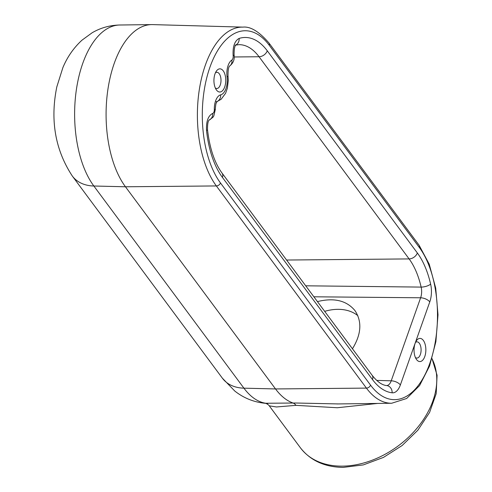 <?xml version="1.0" encoding="UTF-8"?>
<svg xmlns="http://www.w3.org/2000/svg" width="492" height="492" viewBox="0 0 492 492"><rect width="100%" height="100%" fill="white"/><g stroke="black" fill="none" stroke-linecap="round" stroke-linejoin="round"><path stroke-width="0.74" d="M432.007 358.68A79.686 56.734 143.4 0 1 416.533 428.76A79.686 56.734 143.4 0 1 341.11 466.139A79.686 56.734 143.4 0 1 300.434 447.825L269.272 405.851L276.455 406.964L295.981 405.353L337.309 407.745L377.641 403.428M242.913 27.122A86.986 44.409 90.4 0 0 199.604 87.847A86.986 44.409 90.4 0 0 216.357 185.939A3.622 2.577 -36.6 0 0 220.477 182.975A83.369 42.564 -89.6 0 1 209.967 67.121A83.369 42.564 -89.6 0 1 269.241 45.27A3.622 2.577 -36.6 0 0 269.038 43.087C259.216 31.629 250.514 26.31 242.913 27.122L152.569 24.606A88.824 45.35 90.4 0 0 151.628 24.6A88.824 45.35 90.4 0 0 108.203 87.49A88.824 45.35 90.4 0 0 125.454 186.775L275.526 388.944A88.824 45.35 90.4 0 0 293.109 403.046A14.508 7.411 -89.6 0 1 295.981 405.353M224.696 86.961A11.593 5.916 -89.6 0 1 216.265 89.728A11.593 5.916 -89.6 0 1 216.406 71.076A11.593 5.916 -89.6 0 1 224.008 72.103A11.593 5.916 -89.6 0 1 224.696 86.961M415.094 343.447A11.593 5.916 -89.6 0 1 416.496 340.63A11.593 5.916 -89.6 0 1 424.387 342.241A11.593 5.916 -89.6 0 1 424.27 357.795A11.593 5.916 -89.6 0 1 416.361 359.283A11.593 5.916 -89.6 0 1 415.094 343.447M209.149 120.085A7.245 6.168 -105.2 0 0 212.716 113.412C208.165 115.681 206.099 121.383 206.535 130.509A76.66 39.139 90.4 0 0 222.439 177.434L372.512 379.603A76.66 39.139 90.4 0 0 392.136 392.807A18.106 9.243 90.4 0 0 400.371 384.941L429.774 301.91A18.106 9.243 90.4 0 0 430.629 284.099A76.66 39.139 90.4 0 0 417.351 252.974L267.279 50.811A76.66 39.139 90.4 0 0 239.149 38.413C234.616 40.854 232.618 46.629 233.14 55.744A3.622 1.851 -89.6 0 1 231.88 60.036A13.997 7.146 90.4 0 0 227.058 76.85A14.489 7.398 -89.6 0 1 220.68 94.845A13.997 7.146 90.4 0 0 214.327 109.599A3.622 1.851 -89.6 0 1 212.716 113.412M234.081 54.772A7.245 1.476 173.3 0 1 234.106 54.852A7.245 1.476 173.3 0 1 233.14 55.744M235.68 45.11L238.897 44.661A69.415 35.442 -89.6 0 1 259.044 56.746L409.11 258.915A69.415 35.442 -89.6 0 1 421.14 287.094A10.861 5.67 -89.6 0 1 420.623 297.783A7.245 3.493 19.5 0 1 429.774 301.91M313.871 296.793L420.623 297.783L391.22 380.814A10.861 5.603 -90.4 0 1 386.638 385.55M430.629 284.099A7.245 2.638 -13 0 1 421.14 287.094L305.71 285.803M317.438 301.602C334.074 297.494 346.577 300.495 354.96 310.593C362.192 321.528 361.362 334.252 352.457 348.773M222.384 378.188A43.462 30.947 -36.6 0 0 243.921 388.17L275.526 388.944L366.429 388.108A86.986 44.409 90.4 0 0 391.675 403.249L406.65 398.489L419.584 385.556L429.571 365.999L435.887 341.645L438.003 314.818L435.715 288.134L429.239 264.192L419.104 245.256A3.622 2.577 143.4 0 1 419.313 247.439A83.369 42.564 -89.6 0 1 429.823 363.293A83.369 42.564 -89.6 0 1 370.55 385.138A3.622 2.577 -36.6 0 1 366.429 388.108L216.357 185.939L125.454 186.775L93.849 186.007A43.462 30.947 -36.6 0 1 72.312 176.025L222.384 378.188L234.782 391.035C244.124 398.415 254.813 402.554 266.855 403.44A43.462 37.361 -86.6 0 0 267.857 403.483A88.179 45.018 -89.6 0 1 243.921 388.17L93.849 186.007A88.179 45.018 -89.6 0 1 76.721 87.441A88.179 45.018 -89.6 0 1 119.833 25.006L151.628 24.6M265.342 403.256L296.079 403.016L338.158 403.932M215.422 72.828A8.112 4.145 -89.6 0 1 216.892 72.293A8.112 4.145 -89.6 0 1 220.539 76.611A8.112 4.145 -89.6 0 1 220.256 84.981A8.112 4.145 -89.6 0 1 216.769 88.517A8.112 4.145 -89.6 0 1 215.312 87.963M415.402 357.518A8.112 4.145 90.4 0 0 416.865 358.071A8.112 4.145 90.4 0 0 421.097 349.99A8.112 4.145 90.4 0 0 416.988 341.848A8.112 4.145 90.4 0 0 415.519 342.383M357.85 315.692A45.897 32.681 -36.6 0 0 324.677 311.35M370.55 385.138L220.477 182.975M269.241 45.27L419.313 247.439M222.439 177.434A7.245 5.16 -36.6 0 0 222.027 173.067C214.543 162.809 209.703 148.35 207.507 129.697A7.245 1.353 173.9 0 1 206.535 130.509M209.125 120.116L212.901 117.342L213.805 115.989L215.342 109.365A7.245 0.406 178.5 0 1 214.327 109.599M217.015 101.549A7.245 6.181 -103.4 0 0 220.68 94.845M235.059 45.282L235.871 44.877C234.647 45.947 234.057 49.274 234.094 54.852C234.776 59.52 233.239 63.277 229.506 66.125L229.696 65.983C228.522 66.918 227.962 70.221 228.011 75.897A7.245 1.574 172.8 0 1 227.058 76.85M229.659 66.02A7.245 5.922 -122.1 0 0 231.88 60.036M235.748 45.018A7.245 6.15 -107.2 0 0 239.149 38.413M234.192 56.974L259.044 56.746A7.245 5.16 -36.6 0 0 267.279 50.811M286.584 260.034L409.11 258.915A7.245 5.16 -36.6 0 0 417.351 252.974M376.694 380.402L391.22 380.814A7.245 3.493 19.5 0 1 400.371 384.941M372.512 379.603A7.245 5.16 143.4 0 0 372.1 375.236C377.198 381.749 382.087 385.193 386.761 385.568A7.245 6.218 96.8 0 1 392.136 392.807M300.434 447.825C310.44 460.586 324.689 467.111 343.17 467.4L363.311 464.909L383.471 457.406L402.148 445.506L417.929 430.131L429.584 412.431L436.183 393.705L437.087 375.279L432.025 358.619M419.104 245.256L269.038 43.087M207.507 129.697C207.464 124.07 208.061 120.804 209.303 119.894M216.129 101.844L217.169 101.364L216.24 103.123C215.896 102.576 215.029 110.608 215.342 109.365M228.011 75.897L228.282 80.516L227.365 88.197L225.607 93.265L221.117 99.298L216.972 101.61M372.1 375.236L222.027 173.067M72.312 176.025C55.221 149.943 50.049 120.239 56.801 86.924L62.859 67.675C67.287 57.011 73.665 47.847 81.973 40.184L92.145 32.761C100.657 27.804 109.882 25.215 119.833 25.006M338.139 403.932L337.481 403.944M266.086 403.471C267.574 404.153 268.632 404.947 269.278 405.851M391.675 403.249L337.057 403.95"/></g></svg>
